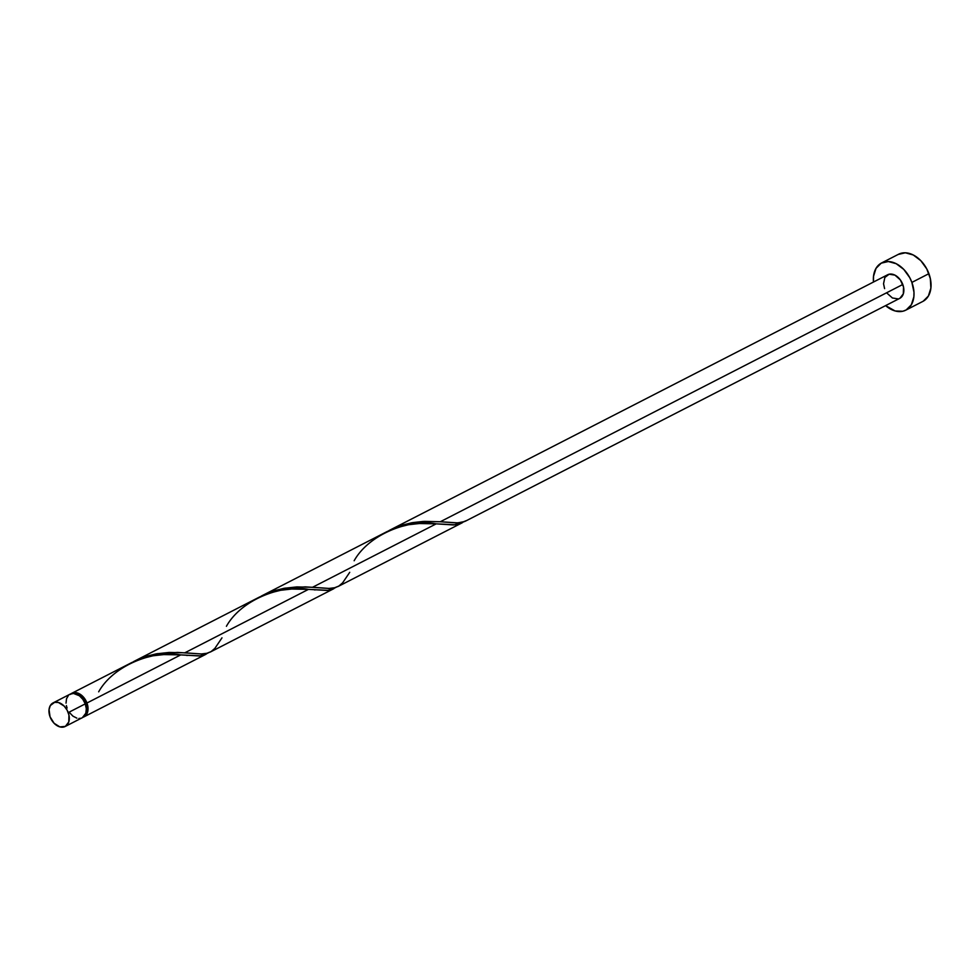 <?xml version="1.0" encoding="UTF-8"?>
<svg xmlns="http://www.w3.org/2000/svg" width="980" height="980" viewBox="0 0 980 980"><rect width="100%" height="100%" fill="white"/><g stroke="black" fill="none" stroke-linecap="round" stroke-linejoin="round"><path stroke-width="1.47" d="M65.195 726.486L82.222 717.752A13.267 9.175 -117.2 0 0 85.26 703.873L68.233 712.619A13.267 9.175 62.8 0 1 65.195 726.486A13.267 9.175 62.8 0 1 50.041 716.772L54.108 723.277L59.854 726.891L65.366 726.401L68.784 721.954L68.943 715.057L67.167 710.243L64.178 706.102L58.42 702.489L54.598 702.342L50.311 705.576L49.049 709.557L50.041 716.772A13.267 9.175 62.8 0 1 53.092 702.893A13.267 9.175 62.8 0 1 68.233 712.619L85.26 703.873L82.835 699.316L79.392 695.751L73.488 693.436L69.948 694.244M75.73 693.828A11.932 8.257 -117.2 0 1 86.056 703.211L86.951 709.704L85.762 713.391A11.932 8.257 -117.2 0 0 86.056 703.211L85.187 703.664L86.056 703.211L85.101 701.08L80.776 695.898L75.46 693.816M905.789 310.158L922.829 301.424A26.521 18.351 -117.2 0 0 928.905 273.665L911.878 282.411A26.521 18.351 62.8 0 1 905.789 310.158A26.521 18.351 62.8 0 1 885.602 305.613L895.12 310.966L902.776 311.26L906.145 309.974L911.351 304.78L913.862 296.83L913.973 292.175L911.878 282.411L928.905 273.665A26.521 18.351 -117.2 0 0 898.611 254.224L881.584 262.959A26.521 18.351 62.8 0 1 911.878 282.411L909.759 277.671L903.768 269.39L896.235 263.718L888.321 261.525L881.228 263.154L876.034 268.336L873.523 276.299L873.486 282.019A26.521 18.351 62.8 0 1 881.584 262.959M462.438 522.659L453.581 524.962L436.21 523.847L312.546 587.277L329.047 588.429L335.062 587.694L338.798 586.089M462.34 522.72L337.892 586.591M464.594 521.544L466.517 520.564L462.033 522.352L456.57 522.904L440.29 521.752L457.709 522.879L464.594 521.544M465.635 521.066L899.738 298.361A13.267 9.175 -117.2 0 0 902.788 284.482L440.29 521.752L902.788 284.482A13.267 9.175 -117.2 0 0 887.635 274.768L389.036 530.548L401.408 525.366L411.649 522.793L424.585 521.372L440.29 521.752L423.238 521.434L412.776 522.597L402.155 525.133L389.036 530.548M208.128 652.937L204.036 655.069L199.124 655.963L180.724 654.897L86.963 703.003A13.267 9.175 62.8 0 1 83.925 716.882A13.267 9.175 62.8 0 1 83.3 717.164L83.055 716.723M335.871 587.4L331.779 589.531L326.867 590.438L308.467 589.372L184.816 652.815L201.317 653.966L207.331 653.219L211.055 651.614M131.896 662.492L71.822 693.277A13.267 9.175 62.8 0 1 86.963 703.003L180.724 654.897L163.893 654.579L152.954 655.792L141.01 658.805L131.896 662.492M71.001 693.779A13.267 9.175 62.8 0 1 71.822 693.277M259.627 596.967L133.562 661.61L145.934 656.429L156.175 653.856L169.111 652.435L184.816 652.815L308.467 589.372L291.624 589.041L280.697 590.266L268.753 593.268L259.627 596.967M221.982 637.845L214.865 648.393L211.043 651.627L206.56 653.415L201.096 653.966L177.65 652.411L157.302 653.66L146.681 656.196L133.562 661.61M387.37 531.43L261.305 596.085L273.677 590.903L283.918 588.331L296.842 586.91L312.546 587.277L436.21 523.847L419.366 523.516L408.427 524.741L396.484 527.742L387.37 531.43M349.725 572.32L342.608 582.855L338.774 586.101L334.29 587.878L328.839 588.429L305.393 586.873L285.045 588.135L274.412 590.671L261.305 596.085M70.192 694.465L73.329 692.738L77.163 692.872L81.095 694.881L85.909 700.639L87.992 707.585L87.661 711.823L86.032 715.167L83.3 717.164M884.597 288.635L883.544 283.759L884.854 277.45L889.142 274.216L894.961 275.135L900.351 279.913L903.499 286.932L903.327 293.829L899.922 298.263M898.231 298.912L892.413 297.981L887.023 293.204M923.185 301.228L928.379 296.046L930.89 288.083L930.326 278.565L926.786 268.937L920.796 260.656L913.274 254.984L905.361 252.791L898.256 254.42M68.49 695.347L66.53 698.691L66.028 703.15M66.371 705.588L67.081 708.026M69.507 712.595L72.949 716.147L76.893 718.156M78.853 718.475L80.715 718.303M82.406 717.654L85.811 713.22L86.314 708.761L85.26 703.873A13.267 9.175 -117.2 0 0 70.119 694.159L53.092 702.893M98.674 691.819C113.558 665.089 154.166 649.764 180.724 654.897L200.288 655.865L208.03 653.011M226.417 626.293C241.3 599.552 281.897 584.239 308.467 589.372L328.031 590.34L335.773 587.473M354.148 560.756C369.031 534.027 409.64 518.702 436.21 523.847L455.761 524.802L463.503 521.948M83.925 716.882L206.07 654.211M333.812 588.686L210.161 652.117M314.409 589.874L315.119 589.948M186.666 655.412L187.376 655.473"/></g></svg>
